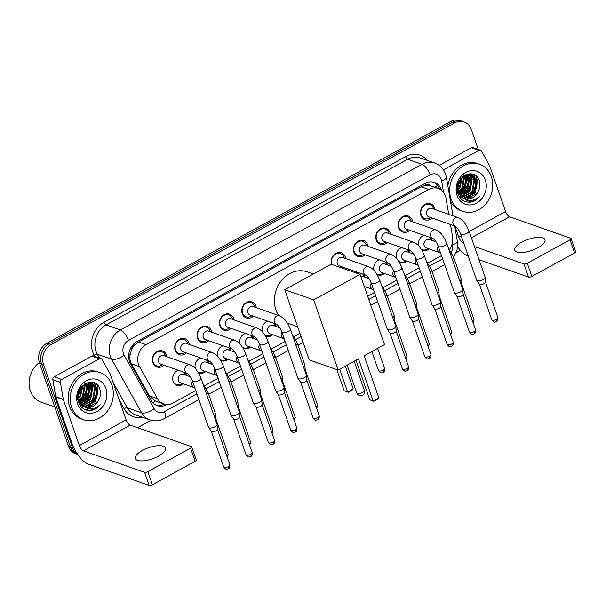 <?xml version="1.0" encoding="UTF-8"?>
<svg xmlns="http://www.w3.org/2000/svg" width="606" height="606" viewBox="0 0 606 606"><rect width="100%" height="100%" fill="white"/><g stroke="black" fill="none" stroke-linecap="round" stroke-linejoin="round"><path stroke-width="0.91" d="M185.315 372.698A7.992 6.749 -70.7 0 1 186.042 374.205A7.992 6.749 -70.7 0 1 186.345 375.356M183.368 383.833A7.992 6.749 -70.7 0 1 176.944 385.28A7.992 6.749 -70.7 0 1 173.134 381.288A7.992 6.749 -70.7 0 1 178.278 370.228M207.646 360.426A7.992 6.749 -70.7 0 1 208.381 361.933A7.992 6.749 -70.7 0 1 208.684 363.085M205.707 371.569A7.992 6.749 -70.7 0 1 199.283 373.016A7.992 6.749 -70.7 0 1 198.298 372.561M229.985 348.162A7.992 6.749 -70.7 0 1 230.719 349.67A7.992 6.749 -70.7 0 1 231.022 350.821M228.045 359.305A7.992 6.749 -70.7 0 1 221.622 360.752A7.992 6.749 -70.7 0 1 220.637 360.297M252.323 335.898A7.992 6.749 -70.7 0 1 253.058 337.406A7.992 6.749 -70.7 0 1 253.361 338.557M250.384 347.033A7.992 6.749 -70.7 0 1 243.96 348.488A7.992 6.749 -70.7 0 1 242.976 348.033M274.662 323.634A7.992 6.749 -70.7 0 1 275.389 325.142A7.992 6.749 -70.7 0 1 275.7 326.293M272.723 334.77A7.992 6.749 -70.7 0 1 266.299 336.224A7.992 6.749 -70.7 0 1 265.314 335.769M364.017 274.571A7.992 6.749 -70.7 0 1 364.744 276.078A7.992 6.749 -70.7 0 1 365.054 277.23M386.355 262.307A7.992 6.749 -70.7 0 1 387.082 263.815A7.992 6.749 -70.7 0 1 387.393 264.966M384.416 273.442A7.992 6.749 -70.7 0 1 377.985 274.889A7.992 6.749 -70.7 0 1 377 274.435M408.694 250.036A7.992 6.749 -70.7 0 1 409.421 251.543A7.992 6.749 -70.7 0 1 409.732 252.694M406.755 261.178A7.992 6.749 -70.7 0 1 400.324 262.625A7.992 6.749 -70.7 0 1 399.339 262.171M431.033 237.772A7.992 6.749 -70.7 0 1 431.76 239.279A7.992 6.749 -70.7 0 1 432.063 240.43M429.093 248.915A7.992 6.749 -70.7 0 1 422.662 250.361A7.992 6.749 -70.7 0 1 421.678 249.907M164.006 365.213A8.499 7.181 -70.7 0 1 156.924 366.978A8.499 7.181 -70.7 0 1 152.879 362.729A8.499 7.181 -70.7 0 1 154.636 353.593A8.499 7.181 -70.7 0 1 162.552 350.942A8.499 7.181 -70.7 0 1 166.605 355.192A8.499 7.181 -70.7 0 1 166.983 356.737M186.345 352.95A8.499 7.181 -70.7 0 1 179.262 354.715A8.499 7.181 -70.7 0 1 175.217 350.457A8.499 7.181 -70.7 0 1 176.975 341.329A8.499 7.181 -70.7 0 1 184.891 338.671A8.499 7.181 -70.7 0 1 188.943 342.92A8.499 7.181 -70.7 0 1 189.322 344.473M208.684 340.686A8.499 7.181 -70.7 0 1 201.601 342.443A8.499 7.181 -70.7 0 1 197.556 338.193A8.499 7.181 -70.7 0 1 199.306 329.066A8.499 7.181 -70.7 0 1 207.229 326.407A8.499 7.181 -70.7 0 1 211.282 330.656A8.499 7.181 -70.7 0 1 211.661 332.202M231.022 328.422A8.499 7.181 -70.7 0 1 223.94 330.179A8.499 7.181 -70.7 0 1 219.895 325.93A8.499 7.181 -70.7 0 1 221.644 316.802A8.499 7.181 -70.7 0 1 229.568 314.143A8.499 7.181 -70.7 0 1 233.621 318.392A8.499 7.181 -70.7 0 1 233.999 319.938M253.361 316.158A8.499 7.181 -70.7 0 1 246.278 317.915A8.499 7.181 -70.7 0 1 242.233 313.666A8.499 7.181 -70.7 0 1 243.983 304.53A8.499 7.181 -70.7 0 1 251.907 301.879A8.499 7.181 -70.7 0 1 255.959 306.128A8.499 7.181 -70.7 0 1 256.338 307.674M331.512 264.375A8.499 7.181 -70.7 0 1 333.421 255.376A8.499 7.181 -70.7 0 1 341.261 252.816A8.499 7.181 -70.7 0 1 345.314 257.065A8.499 7.181 -70.7 0 1 345.693 258.61M342.716 267.094A8.499 7.181 -70.7 0 1 341.648 267.935M365.054 254.823A8.499 7.181 -70.7 0 1 357.972 256.588A8.499 7.181 -70.7 0 1 353.927 252.338A8.499 7.181 -70.7 0 1 355.677 243.203A8.499 7.181 -70.7 0 1 363.6 240.552A8.499 7.181 -70.7 0 1 367.653 244.801A8.499 7.181 -70.7 0 1 368.024 246.347M387.393 242.559A8.499 7.181 -70.7 0 1 380.31 244.324A8.499 7.181 -70.7 0 1 376.258 240.067A8.499 7.181 -70.7 0 1 378.015 230.939A8.499 7.181 -70.7 0 1 385.939 228.28A8.499 7.181 -70.7 0 1 389.991 232.53A8.499 7.181 -70.7 0 1 390.362 234.083M409.732 230.295A8.499 7.181 -70.7 0 1 402.649 232.053A8.499 7.181 -70.7 0 1 398.596 227.803A8.499 7.181 -70.7 0 1 400.354 218.675A8.499 7.181 -70.7 0 1 408.277 216.016A8.499 7.181 -70.7 0 1 412.322 220.266A8.499 7.181 -70.7 0 1 412.701 221.811M432.063 218.031A8.499 7.181 -70.7 0 1 424.988 219.789A8.499 7.181 -70.7 0 1 420.935 215.539A8.499 7.181 -70.7 0 1 422.693 206.411A8.499 7.181 -70.7 0 1 430.616 203.752A8.499 7.181 -70.7 0 1 434.661 208.002A8.499 7.181 -70.7 0 1 435.04 209.547M448.743 214.357L446.016 198.382A14.976 12.658 109.3 0 0 445.402 195.988A14.976 12.658 109.3 0 0 438.267 188.496A14.976 12.658 109.3 0 0 428.722 189.473L146.076 344.662A14.976 12.658 109.3 0 0 139.547 366.653L157.454 398.627A14.976 12.658 109.3 0 0 163.612 403.937A14.976 12.658 109.3 0 0 173.157 402.967L195.768 390.544M131.494 350.109A14.976 12.658 -70.7 0 1 134.487 345.276L134.274 345.397A4.992 4.219 109.3 0 0 131.494 350.109L130.29 354.055C129.464 357.601 129.82 360.843 131.358 363.782L149.273 395.756L155.348 401.02L163.612 403.937M438.267 188.496L430.677 185.837A4.992 4.219 109.3 0 0 426.033 185.194A14.976 5.825 -118.8 0 0 425.283 183.247M426.033 185.194L425.821 185.315A14.976 12.658 -70.7 0 1 430.677 185.837M425.821 185.315L421.155 186.815L138.509 342.011L134.487 345.276M449.432 249.543A14.976 12.658 109.3 0 0 452.546 236.598L450.478 224.493M204.601 385.696L218.107 378.28M226.939 373.432L240.446 366.016M249.278 361.168L262.784 353.752M271.617 348.904L285.123 341.489M293.955 336.641L299.947 333.345M367.645 296.175L374.478 292.425M383.31 287.577L396.816 280.154M405.649 275.306L419.155 267.89M427.987 263.042L441.494 255.626M396.392 258.217A7.992 6.749 -70.7 0 1 401.657 247.566M374.053 270.481A7.992 6.749 -70.7 0 1 379.318 259.838M355.51 272.798A7.992 6.749 -70.7 0 1 356.979 272.102M262.36 331.808A7.992 6.749 -70.7 0 1 267.632 321.165M240.021 344.079A7.992 6.749 -70.7 0 1 245.294 333.429M217.683 356.343A7.992 6.749 -70.7 0 1 222.955 345.693M195.344 368.607A7.992 6.749 -70.7 0 1 200.616 357.957M418.61 245.483A7.492 6.333 109.3 0 0 418.761 245.968A7.992 6.749 -70.7 0 1 423.995 235.302M77.515 454.189A14.976 12.658 -70.7 0 1 72.515 447.72L43.488 364.365L41.473 363.661A14.976 12.658 -70.7 0 1 48.988 343.852L452.614 122.23A14.976 12.658 -70.7 0 1 462.158 121.261A14.976 12.658 -70.7 0 0 452.614 122.23L48.988 343.852A14.976 12.658 -70.7 0 0 41.473 363.661L70.501 447.016L41.473 363.661L39.458 362.949A14.976 12.658 -70.7 0 1 46.973 343.147L450.599 121.526A14.976 12.658 -70.7 0 1 460.143 120.556L464.173 121.965A14.976 12.658 -70.7 0 1 471.309 129.457L478.278 149.47M77.765 454.553L77.644 454.508A14.976 12.658 -70.7 0 1 70.501 447.016A14.976 12.658 -70.7 0 0 77.644 454.508L75.629 453.803A14.976 12.658 -70.7 0 1 68.493 446.311L39.458 362.949M441.751 190.519A14.976 12.658 109.3 0 0 441.569 189.973A14.976 12.658 109.3 0 0 434.434 182.482A14.976 12.658 109.3 0 0 424.889 183.451L136.994 341.534A14.976 12.658 109.3 0 0 130.464 363.517L151.061 400.293A14.976 12.658 109.3 0 0 157.219 405.596A14.976 12.658 109.3 0 0 166.764 404.626L166.915 404.543M433.411 182.179A14.976 12.658 -70.7 0 1 439.464 189.004M43.488 364.365A14.976 12.658 -70.7 0 1 51.002 344.564L454.629 122.942A14.976 12.658 -70.7 0 1 464.173 121.965M460.477 250.384L456.136 252.763M151.091 420.261L137.517 427.715M164.294 404.157A14.976 5.825 -118.8 0 0 164.287 404.149A14.976 12.658 -70.7 0 1 156.227 405.194M537.923 247.786A15.976 5.855 -19.2 0 0 544.953 239.703A15.976 5.855 -19.2 0 0 521.811 242.127A15.976 5.855 -19.2 0 0 514.774 250.21A15.976 5.855 -19.2 0 0 537.923 247.786M443.44 169.847L478.861 150.402L471.309 147.75A2.5 2.113 -70.7 0 1 472.9 147.584L480.452 150.235A2.5 2.113 109.3 0 0 478.861 150.402M439.183 165.393L471.309 147.75M457.56 246.733A19.975 7.764 -118.8 0 0 467.408 255.641L468.203 255.921M571.117 238.552L575.7 251.71A2.5 0.917 160.8 0 1 574.602 252.975L570.019 239.817A2.5 0.917 -19.2 0 0 571.117 238.552A2.5 0.917 -19.2 0 0 570.776 238.264L509.601 216.796A4.992 1.939 61.2 0 1 505.555 211.524L489.58 165.65A2.5 2.113 109.3 0 0 489.413 165.286L481.482 151.121A2.5 2.113 109.3 0 0 480.452 150.235M531.856 276.442A2.5 0.917 160.8 0 1 528.583 277.109L524.001 263.943A2.5 0.917 -19.2 0 0 527.273 263.284L531.856 276.442L574.602 252.975M479.051 259.724L528.583 277.109M527.273 263.284L570.019 239.817M524.001 263.943L474.468 246.559M463.62 242.756L462.825 242.476A4.992 1.939 61.2 0 1 458.78 237.204L454.894 226.038M451.031 198.851A24.967 21.104 -70.7 0 1 456.189 172.028A24.967 21.104 -70.7 0 1 479.46 164.226A24.967 21.104 -70.7 0 1 491.352 176.71A24.967 21.104 -70.7 0 1 486.201 203.533A24.967 21.104 -70.7 0 1 462.923 211.335A24.967 21.104 -70.7 0 1 451.031 198.851M447.872 185.921A24.967 21.104 -70.7 0 1 477.445 163.514L479.46 164.226M470.695 202.139C474.218 201.465 477.202 199.533 479.634 196.359C473.862 201.321 468.135 201.737 462.461 197.624A12.484 10.552 -70.7 0 0 464.544 198.677A12.484 10.552 -70.7 0 0 477.536 192.791C479.831 189.034 480.452 185.178 479.399 181.232C475.127 165.052 451.841 178.437 457.969 193.715C460.34 199.791 464.582 202.601 470.695 202.139M485.308 180.027A17.476 14.771 -70.7 0 1 476.543 203.139A17.476 14.771 -70.7 0 1 457.083 195.526A17.476 14.771 -70.7 0 1 465.847 172.422A17.476 14.771 -70.7 0 1 485.308 180.027M461.802 197.707L462.779 197.957M463.09 198.018L463.976 198.124L474.475 192.731L476.627 180.618L471.324 174.604M458.939 195.973L463.007 198.086M463.385 198.17L464.605 198.344L475.104 192.958L477.263 180.838L471.642 174.71L469.332 174.255L464.863 175.157M461.954 197.261L471.96 191.852L474.112 179.732L470.014 174.316M459.598 196.942L460.56 197.223M460.886 197.291L461.893 197.442M462.234 197.465L472.589 192.072L474.74 179.952L470.347 174.369M460.871 196.314L469.445 190.966L471.597 178.846L468.62 174.24M461.136 196.571L470.074 191.185L472.225 179.065L468.976 174.24M459.871 195.14L466.923 190.079L469.074 177.967L467.143 174.407M460.113 195.458L467.552 190.307L469.703 178.187L467.521 174.339M458.962 193.7L464.408 189.201L466.559 177.081L465.575 174.861M459.181 194.087L465.037 189.42L467.188 177.3L465.976 174.717M458.189 191.882L461.893 188.314L463.893 175.755M458.371 192.375L462.522 188.534L464.673 176.414L464.325 175.475M457.628 189.451L459.371 187.436L461.977 177.323M457.742 190.14L459.999 187.655L462.492 176.846M457.606 185.383L459.303 180.853M457.538 186.701L460.159 179.482M471.642 174.71L467.802 174.028M457.341 190.92L457.727 192.125L462.954 198.048M457.894 184.232L458.356 192.344L462.461 197.624M469.718 174.149L469.165 174.066M470.051 174.21L469.127 173.824M464.279 198.579L466.499 199.003L476.998 193.617L477.536 192.791M462.923 211.335L460.916 210.63A24.967 21.104 -70.7 0 1 450.553 201.601M476.392 186.231A22.467 18.991 -70.7 0 1 474.286 192.238M457.522 188.216L461.105 178.255M458.886 193.549L462.908 189.496L465.893 182.323L465.491 174.892M460.742 194.867L465.431 190.382L468.423 183.103L467.893 175.422M463.264 195.753L467.946 191.261L470.945 183.989L470.415 176.308M469.953 175.134L469.529 174.263M468.294 197.518L472.983 193.034L475.975 185.754L475.445 178.073M474.99 176.899L473.521 174.407M457.507 187.693L460.765 178.672M458.765 193.299L462.598 189.39L465.552 182.338L465.241 174.99M459.848 195.109L465.113 190.269L468.112 182.997L467.332 174.634M462.234 196.064L467.635 191.155L470.627 183.876L469.847 175.513M469.468 174.657L469.264 174.248M467.264 197.829L472.665 192.92L475.665 185.648L474.884 177.285M474.506 176.422L473.195 174.286M467.885 202.177L474.24 200.783L479.634 196.359M278.662 315.506A27.459 23.21 -70.7 0 1 275.919 309.954A27.459 23.21 -70.7 0 1 281.593 280.449A27.459 23.21 -70.7 0 1 307.189 271.867L313.31 274.018M297.637 326.725L289.001 323.695A27.459 23.21 -70.7 0 1 287.35 323.028M358.502 358.881L373.175 400.998L378.818 397.892L364.145 355.775L384.515 344.594L360.07 274.397L313.696 299.864L338.14 370.061L358.502 358.881M356.017 360.244L369.796 399.808L373.781 401.255L377.811 399.036L378.818 397.892M338.14 370.061L309.189 359.896L284.744 289.698L331.118 264.239L360.07 274.397M313.696 299.864L284.744 289.698M373.781 401.255L369.796 399.808M345.299 366.13L353.237 388.916L352.237 390.059L348.2 392.279L344.223 390.832L336.822 369.592M344.223 390.832L347.594 392.021L339.655 369.228M348.2 392.279L347.594 392.021L353.237 388.916M433.563 209.032L433.54 208.926A7.492 6.333 109.3 0 0 433.343 208.275A7.492 6.333 109.3 0 0 429.775 204.525A7.492 6.333 109.3 0 0 422.799 206.866A7.492 6.333 109.3 0 0 421.253 214.918A7.492 6.333 109.3 0 0 424.821 218.66A7.492 6.333 109.3 0 0 430.502 217.577L430.593 217.509M431.805 208.411A4.492 3.795 109.3 0 0 427.616 209.82A4.492 3.795 109.3 0 0 426.692 214.645A4.492 3.795 109.3 0 0 428.828 216.895L455.204 226.152A4.492 3.795 109.3 0 1 453.076 223.909A4.492 3.795 109.3 0 1 455.106 218.099A4.492 3.795 109.3 0 1 458.189 217.675L431.805 208.411M460.552 233.931A4.492 1.644 160.8 0 0 466.825 233.371A4.492 1.644 160.8 0 0 467.059 233.249A4.492 1.644 160.8 0 0 469.036 230.977L485.141 277.222A4.492 1.644 160.8 0 1 485.171 277.381A4.492 1.644 160.8 0 1 483.164 279.495A4.492 1.644 160.8 0 1 477.27 280.692A4.492 1.644 160.8 0 1 476.725 280.32A4.492 1.644 160.8 0 1 476.649 280.177L460.552 233.931C459.159 230.318 457.378 227.72 455.197 226.144L455.212 226.152M485.489 282.017A3.242 1.189 160.8 0 1 485.512 282.131A3.242 1.189 160.8 0 1 484.058 283.661A3.242 1.189 160.8 0 1 479.8 284.525A3.242 1.189 160.8 0 1 479.414 284.259A3.242 1.189 160.8 0 1 479.361 284.153M411.224 221.296L411.201 221.19A7.492 6.333 109.3 0 0 411.004 220.539A7.492 6.333 109.3 0 0 407.437 216.789A7.492 6.333 109.3 0 0 400.46 219.137A7.492 6.333 109.3 0 0 398.915 227.182A7.492 6.333 109.3 0 0 402.482 230.924A7.492 6.333 109.3 0 0 408.164 229.841L408.255 229.78M409.467 220.682A4.492 3.795 109.3 0 0 405.278 222.084A4.492 3.795 109.3 0 0 404.353 226.909A4.492 3.795 109.3 0 0 406.49 229.159L432.873 238.416A4.492 3.795 109.3 0 1 430.737 236.173A4.492 3.795 109.3 0 1 432.767 230.363A4.492 3.795 109.3 0 1 435.85 229.939L409.467 220.682M438.214 246.195A4.492 1.644 160.8 0 0 444.486 245.642A4.492 1.644 160.8 0 0 444.721 245.513A4.492 1.644 160.8 0 0 446.698 243.241L462.802 289.486A4.492 1.644 160.8 0 1 462.832 289.645A4.492 1.644 160.8 0 1 460.825 291.759A4.492 1.644 160.8 0 1 454.932 292.956A4.492 1.644 160.8 0 1 454.386 292.584A4.492 1.644 160.8 0 1 454.318 292.44L438.214 246.195C436.82 242.582 435.04 239.991 432.858 238.416M463.151 294.281A3.242 1.189 160.8 0 1 463.173 294.395A3.242 1.189 160.8 0 1 461.719 295.925A3.242 1.189 160.8 0 1 457.462 296.788A3.242 1.189 160.8 0 1 457.075 296.523A3.242 1.189 160.8 0 1 457.022 296.417M388.885 233.56L388.863 233.461A7.492 6.333 109.3 0 0 388.666 232.802A7.492 6.333 109.3 0 0 385.098 229.06A7.492 6.333 109.3 0 0 378.121 231.401A7.492 6.333 109.3 0 0 376.576 239.446A7.492 6.333 109.3 0 0 380.144 243.195A7.492 6.333 109.3 0 0 385.825 242.105L385.916 242.044M387.128 232.946A4.492 3.795 109.3 0 0 382.939 234.348A4.492 3.795 109.3 0 0 382.015 239.181A4.492 3.795 109.3 0 0 384.151 241.423L410.535 250.687A4.492 3.795 109.3 0 1 408.399 248.437A4.492 3.795 109.3 0 1 410.429 242.627A4.492 3.795 109.3 0 1 413.512 242.203L387.128 232.946M415.875 258.467A4.492 1.644 160.8 0 0 422.147 257.906A4.492 1.644 160.8 0 0 422.382 257.785A4.492 1.644 160.8 0 0 424.359 255.505L440.464 301.75A4.492 1.644 160.8 0 1 440.494 301.909A4.492 1.644 160.8 0 1 438.486 304.023A4.492 1.644 160.8 0 1 432.593 305.219A4.492 1.644 160.8 0 1 432.048 304.856A4.492 1.644 160.8 0 1 431.98 304.704L415.875 258.467C414.489 254.846 412.701 252.255 410.52 250.679M440.812 306.545A3.242 1.189 160.8 0 1 440.835 306.666A3.242 1.189 160.8 0 1 439.38 308.189A3.242 1.189 160.8 0 1 435.123 309.052A3.242 1.189 160.8 0 1 434.737 308.787A3.242 1.189 160.8 0 1 434.684 308.681M366.547 245.831L366.524 245.725A7.492 6.333 109.3 0 0 366.335 245.066A7.492 6.333 109.3 0 0 362.759 241.324A7.492 6.333 109.3 0 0 355.783 243.665A7.492 6.333 109.3 0 0 354.237 251.71A7.492 6.333 109.3 0 0 357.805 255.459A7.492 6.333 109.3 0 0 363.486 254.376L363.577 254.308M391.173 254.467A4.492 3.795 109.3 0 0 388.09 254.891A4.492 3.795 109.3 0 0 386.06 260.701A4.492 3.795 109.3 0 0 388.188 262.943C390.362 264.519 392.15 267.117 393.536 270.73A4.492 1.644 160.8 0 0 399.808 270.17A4.492 1.644 160.8 0 0 400.043 270.049A4.492 1.644 160.8 0 0 402.02 267.776L399.543 262.504C396.892 259.057 397.051 257.444 391.173 254.467L364.789 245.21A4.492 3.795 109.3 0 0 360.6 246.612A4.492 3.795 109.3 0 0 359.676 251.445A4.492 3.795 109.3 0 0 361.812 253.694L388.196 262.951M402.02 267.776L418.125 314.014A4.492 1.644 160.8 0 1 418.155 314.173A4.492 1.644 160.8 0 1 416.148 316.287A4.492 1.644 160.8 0 1 410.254 317.483A4.492 1.644 160.8 0 1 409.709 317.12A4.492 1.644 160.8 0 1 409.641 316.968L393.536 270.73M418.473 318.817A3.242 1.189 160.8 0 1 418.496 318.93A3.242 1.189 160.8 0 1 417.049 320.453A3.242 1.189 160.8 0 1 412.792 321.324A3.242 1.189 160.8 0 1 412.398 321.051A3.242 1.189 160.8 0 1 412.345 320.945M344.216 258.095L344.185 257.989A7.492 6.333 109.3 0 0 343.996 257.338A7.492 6.333 109.3 0 0 340.428 253.588A7.492 6.333 109.3 0 0 333.444 255.929A7.492 6.333 109.3 0 0 331.899 263.974A7.492 6.333 109.3 0 0 332.149 264.602M368.834 266.738A4.492 3.795 109.3 0 0 365.751 267.163A4.492 3.795 109.3 0 0 363.721 272.965A4.492 3.795 109.3 0 0 365.85 275.215C368.024 276.783 369.811 279.381 371.198 282.994A4.492 1.644 160.8 0 0 377.47 282.434A4.492 1.644 160.8 0 0 377.705 282.313A4.492 1.644 160.8 0 0 379.682 280.04L377.205 274.768C374.561 271.321 374.713 269.708 368.834 266.738L342.451 257.474A4.492 3.795 109.3 0 0 338.262 258.883A4.492 3.795 109.3 0 0 337.337 263.708A4.492 3.795 109.3 0 0 339.474 265.958L365.857 275.215M379.682 280.04L395.786 326.278A4.492 1.644 160.8 0 1 395.816 326.445A4.492 1.644 160.8 0 1 393.809 328.558A4.492 1.644 160.8 0 1 387.916 329.755A4.492 1.644 160.8 0 1 387.37 329.384A4.492 1.644 160.8 0 1 387.302 329.24L371.198 282.994M396.135 331.081A3.242 1.189 160.8 0 1 396.157 331.194A3.242 1.189 160.8 0 1 394.711 332.724A3.242 1.189 160.8 0 1 390.453 333.588A3.242 1.189 160.8 0 1 390.059 333.323A3.242 1.189 160.8 0 1 390.006 333.217M340.004 267.36A7.492 6.333 109.3 0 0 341.148 266.64L341.239 266.572M254.861 307.159L254.831 307.053A7.492 6.333 109.3 0 0 254.641 306.401A7.492 6.333 109.3 0 0 251.073 302.652A7.492 6.333 109.3 0 0 244.089 304.992A7.492 6.333 109.3 0 0 242.544 313.037A7.492 6.333 109.3 0 0 246.112 316.786A7.492 6.333 109.3 0 0 251.801 315.703L251.884 315.635M279.48 315.794A4.492 3.795 109.3 0 0 276.397 316.226A4.492 3.795 109.3 0 0 274.366 322.028A4.492 3.795 109.3 0 0 276.495 324.271C278.669 325.846 280.457 328.444 281.843 332.058A4.492 1.644 160.8 0 0 288.123 331.497A4.492 1.644 160.8 0 0 288.35 331.376A4.492 1.644 160.8 0 0 290.327 329.103L287.85 323.831C285.206 320.385 285.358 318.771 279.48 315.794L253.096 306.538A4.492 3.795 109.3 0 0 248.915 307.946A4.492 3.795 109.3 0 0 247.983 312.772A4.492 3.795 109.3 0 0 250.126 315.022L276.51 324.278M290.327 329.103L306.431 375.341A4.492 1.644 160.8 0 1 306.469 375.508A4.492 1.644 160.8 0 1 304.454 377.614A4.492 1.644 160.8 0 1 298.561 378.818A4.492 1.644 160.8 0 1 298.016 378.447A4.492 1.644 160.8 0 1 297.947 378.303L281.843 332.058M306.78 380.144A3.242 1.189 160.8 0 1 306.803 380.257A3.242 1.189 160.8 0 1 305.356 381.78A3.242 1.189 160.8 0 1 301.099 382.651A3.242 1.189 160.8 0 1 300.705 382.378A3.242 1.189 160.8 0 1 300.652 382.28M232.522 319.423L232.492 319.317A7.492 6.333 109.3 0 0 232.303 318.665A7.492 6.333 109.3 0 0 228.735 314.915A7.492 6.333 109.3 0 0 221.751 317.256A7.492 6.333 109.3 0 0 220.205 325.308A7.492 6.333 109.3 0 0 223.773 329.05A7.492 6.333 109.3 0 0 229.462 327.967L229.545 327.899M230.765 318.801A4.492 3.795 109.3 0 0 226.576 320.21A4.492 3.795 109.3 0 0 225.644 325.036A4.492 3.795 109.3 0 0 227.788 327.285L254.156 336.542A4.492 3.795 109.3 0 1 252.028 334.3A4.492 3.795 109.3 0 1 254.058 328.49A4.492 3.795 109.3 0 1 257.149 328.066L230.765 318.801M259.504 344.322A4.492 1.644 160.8 0 0 265.784 343.761A4.492 1.644 160.8 0 0 266.011 343.64A4.492 1.644 160.8 0 0 267.988 341.367L284.093 387.613A4.492 1.644 160.8 0 1 284.131 387.772A4.492 1.644 160.8 0 1 282.116 389.885A4.492 1.644 160.8 0 1 276.222 391.082A4.492 1.644 160.8 0 1 275.685 390.711A4.492 1.644 160.8 0 1 275.609 390.567L259.504 344.322C258.118 340.708 256.33 338.11 254.156 336.535L254.172 336.542M284.441 392.408A3.242 1.189 160.8 0 1 284.464 392.521A3.242 1.189 160.8 0 1 283.017 394.052A3.242 1.189 160.8 0 1 278.76 394.915A3.242 1.189 160.8 0 1 278.366 394.65A3.242 1.189 160.8 0 1 278.313 394.544M210.184 331.687L210.153 331.58A7.492 6.333 109.3 0 0 209.964 330.929A7.492 6.333 109.3 0 0 206.396 327.179A7.492 6.333 109.3 0 0 199.412 329.528A7.492 6.333 109.3 0 0 197.867 337.572A7.492 6.333 109.3 0 0 201.434 341.314A7.492 6.333 109.3 0 0 207.123 340.231L207.207 340.171M208.426 331.073A4.492 3.795 109.3 0 0 204.237 332.474A4.492 3.795 109.3 0 0 203.305 337.3A4.492 3.795 109.3 0 0 205.449 339.549L231.833 348.806A4.492 3.795 109.3 0 1 229.689 346.564A4.492 3.795 109.3 0 1 231.719 340.754A4.492 3.795 109.3 0 1 234.81 340.33L208.426 331.073M237.166 356.586A4.492 1.644 160.8 0 0 243.445 356.033A4.492 1.644 160.8 0 0 243.673 355.904A4.492 1.644 160.8 0 0 245.65 353.631L261.754 399.877A4.492 1.644 160.8 0 1 261.792 400.036A4.492 1.644 160.8 0 1 259.777 402.149A4.492 1.644 160.8 0 1 253.884 403.346A4.492 1.644 160.8 0 1 253.346 402.975A4.492 1.644 160.8 0 1 253.27 402.831L237.166 356.586C235.779 352.972 233.992 350.382 231.818 348.806M262.103 404.672A3.242 1.189 160.8 0 1 262.125 404.785A3.242 1.189 160.8 0 1 260.678 406.315A3.242 1.189 160.8 0 1 256.421 407.179A3.242 1.189 160.8 0 1 256.027 406.914A3.242 1.189 160.8 0 1 255.974 406.808M187.845 343.95L187.815 343.852A7.492 6.333 109.3 0 0 187.625 343.193A7.492 6.333 109.3 0 0 184.057 339.451A7.492 6.333 109.3 0 0 177.073 341.792A7.492 6.333 109.3 0 0 175.528 349.836A7.492 6.333 109.3 0 0 179.096 353.586A7.492 6.333 109.3 0 0 184.785 352.495L184.868 352.434M186.087 343.337A4.492 3.795 109.3 0 0 181.898 344.738A4.492 3.795 109.3 0 0 180.967 349.571A4.492 3.795 109.3 0 0 183.11 351.813L209.494 361.078A4.492 3.795 109.3 0 1 207.35 358.828A4.492 3.795 109.3 0 1 209.381 353.018A4.492 3.795 109.3 0 1 212.471 352.594L186.087 343.337M214.827 368.857A4.492 1.644 160.8 0 0 221.107 368.296A4.492 1.644 160.8 0 0 221.334 368.175A4.492 1.644 160.8 0 0 223.311 365.895L239.415 412.141A4.492 1.644 160.8 0 1 239.453 412.3A4.492 1.644 160.8 0 1 237.438 414.413A4.492 1.644 160.8 0 1 231.545 415.61A4.492 1.644 160.8 0 1 231.007 415.239A4.492 1.644 160.8 0 1 230.931 415.095L214.827 368.857C213.441 365.236 211.653 362.646 209.479 361.07M239.764 416.936A3.242 1.189 160.8 0 1 239.787 417.057A3.242 1.189 160.8 0 1 238.34 418.579A3.242 1.189 160.8 0 1 234.083 419.443A3.242 1.189 160.8 0 1 233.689 419.178A3.242 1.189 160.8 0 1 233.636 419.072M165.506 356.214L165.476 356.116A7.492 6.333 109.3 0 0 165.286 355.457A7.492 6.333 109.3 0 0 161.719 351.715A7.492 6.333 109.3 0 0 154.735 354.055A7.492 6.333 109.3 0 0 153.189 362.1A7.492 6.333 109.3 0 0 156.757 365.85A7.492 6.333 109.3 0 0 162.446 364.767L162.529 364.698M163.749 355.601A4.492 3.795 109.3 0 0 159.56 357.002A4.492 3.795 109.3 0 0 158.628 361.835A4.492 3.795 109.3 0 0 160.772 364.085L187.156 373.341A4.492 3.795 109.3 0 1 185.012 371.092A4.492 3.795 109.3 0 1 187.042 365.282A4.492 3.795 109.3 0 1 190.132 364.857L163.749 355.601M192.488 381.121A4.492 1.644 160.8 0 0 198.768 380.56A4.492 1.644 160.8 0 0 198.995 380.439A4.492 1.644 160.8 0 0 200.972 378.167L217.077 424.405A4.492 1.644 160.8 0 1 217.115 424.564A4.492 1.644 160.8 0 1 215.1 426.677A4.492 1.644 160.8 0 1 209.206 427.874A4.492 1.644 160.8 0 1 208.669 427.51A4.492 1.644 160.8 0 1 208.593 427.359L192.488 381.121C191.102 377.508 189.314 374.909 187.14 373.334M217.425 429.207A3.242 1.189 160.8 0 1 217.456 429.321A3.242 1.189 160.8 0 1 216.001 430.843A3.242 1.189 160.8 0 1 211.744 431.714A3.242 1.189 160.8 0 1 211.35 431.442A3.242 1.189 160.8 0 1 211.297 431.336M431.078 240.082L431.048 239.984A7.492 6.333 109.3 0 0 430.858 239.325A7.492 6.333 109.3 0 0 429.745 237.317M424.283 235.401A7.492 6.333 109.3 0 0 421.746 236.56M436.025 241.824L429.313 239.468A4.492 3.795 109.3 0 0 425.124 240.87A4.492 3.795 109.3 0 0 424.2 245.703A4.492 3.795 109.3 0 0 426.336 247.945L439.933 252.717A4.492 3.795 109.3 0 1 437.797 250.467A4.492 3.795 109.3 0 1 438.252 246.316M421.215 249.172A7.492 6.333 109.3 0 0 422.329 249.71A7.492 6.333 109.3 0 0 428.01 248.627L428.101 248.566M452.349 259.474A4.492 1.644 160.8 0 0 453.758 257.542L461.181 278.866A4.492 1.644 160.8 0 1 461.211 279.025A4.492 1.644 160.8 0 1 459.772 280.798M461.53 283.661A3.242 1.189 160.8 0 1 461.552 283.775A3.242 1.189 160.8 0 1 461.098 284.6M408.739 252.346L408.709 252.247A7.492 6.333 109.3 0 0 408.52 251.588A7.492 6.333 109.3 0 0 407.406 249.589M401.945 247.665A7.492 6.333 109.3 0 0 399.407 248.824M396.271 257.755A7.492 6.333 109.3 0 0 396.422 258.232A7.492 6.333 109.3 0 0 396.43 258.262M413.686 254.088L406.974 251.732A4.492 3.795 109.3 0 0 402.785 253.134A4.492 3.795 109.3 0 0 401.861 257.967A4.492 3.795 109.3 0 0 404.005 260.209L417.595 264.981M398.877 261.436A7.492 6.333 109.3 0 0 399.99 261.981A7.492 6.333 109.3 0 0 405.672 260.898L405.762 260.83M430.01 271.738A4.492 1.644 160.8 0 0 431.419 269.806L438.842 291.13A4.492 1.644 160.8 0 1 438.873 291.289A4.492 1.644 160.8 0 1 437.441 293.062M439.191 295.925A3.242 1.189 160.8 0 1 439.214 296.046A3.242 1.189 160.8 0 1 438.759 296.864M386.401 264.617L386.37 264.511A7.492 6.333 109.3 0 0 386.181 263.86A7.492 6.333 109.3 0 0 385.068 261.853M379.606 259.936A7.492 6.333 109.3 0 0 377.068 261.088M373.932 270.018A7.492 6.333 109.3 0 0 374.084 270.496A7.492 6.333 109.3 0 0 374.091 270.526M391.347 266.352L384.636 263.996A4.492 3.795 109.3 0 0 380.447 265.405A4.492 3.795 109.3 0 0 379.523 270.231A4.492 3.795 109.3 0 0 381.666 272.48L395.248 277.245A4.492 3.795 109.3 0 1 393.12 275.003A4.492 3.795 109.3 0 1 393.574 270.852M376.538 273.7A7.492 6.333 109.3 0 0 377.652 274.245A7.492 6.333 109.3 0 0 383.34 273.162L383.424 273.094M407.671 284.002A4.492 1.644 160.8 0 0 409.08 282.07L416.504 303.394A4.492 1.644 160.8 0 1 416.542 303.553A4.492 1.644 160.8 0 1 415.102 305.326M416.852 308.196A3.242 1.189 160.8 0 1 416.875 308.31A3.242 1.189 160.8 0 1 416.42 309.128M364.062 276.881L364.032 276.775A7.492 6.333 109.3 0 0 363.842 276.124A7.492 6.333 109.3 0 0 362.729 274.117M357.267 272.2A7.492 6.333 109.3 0 0 355.57 272.821M369.009 278.616L362.297 276.26A4.492 3.795 109.3 0 0 360.668 276.124M385.333 296.266A4.492 1.644 160.8 0 0 386.742 294.342L394.165 315.658A4.492 1.644 160.8 0 1 394.203 315.824A4.492 1.644 160.8 0 1 392.764 317.589M394.514 320.46A3.242 1.189 160.8 0 1 394.536 320.574A3.242 1.189 160.8 0 1 394.089 321.4M274.707 325.945L274.677 325.839A7.492 6.333 109.3 0 0 274.488 325.187A7.492 6.333 109.3 0 0 273.374 323.18M267.913 321.263A7.492 6.333 109.3 0 0 265.375 322.415M262.239 331.346A7.492 6.333 109.3 0 0 262.39 331.823A7.492 6.333 109.3 0 0 262.398 331.853M279.661 327.679L272.95 325.324A4.492 3.795 109.3 0 0 268.761 326.732A4.492 3.795 109.3 0 0 267.829 331.558A4.492 3.795 109.3 0 0 269.973 333.808L283.555 338.572A4.492 3.795 109.3 0 1 281.426 336.33A4.492 3.795 109.3 0 1 281.881 332.179M264.845 335.027A7.492 6.333 109.3 0 0 265.958 335.572A7.492 6.333 109.3 0 0 271.647 334.489L271.73 334.421M295.978 345.329A4.492 1.644 160.8 0 0 297.387 343.397L304.81 364.721A4.492 1.644 160.8 0 1 304.848 364.88A4.492 1.644 160.8 0 1 303.409 366.653M305.159 369.524A3.242 1.189 160.8 0 1 305.189 369.637A3.242 1.189 160.8 0 1 304.735 370.463M252.369 338.209L252.338 338.103A7.492 6.333 109.3 0 0 252.149 337.451A7.492 6.333 109.3 0 0 251.035 335.444M245.574 333.527A7.492 6.333 109.3 0 0 243.036 334.679M239.9 343.61A7.492 6.333 109.3 0 0 240.052 344.094A7.492 6.333 109.3 0 0 240.059 344.125M257.323 339.943L250.611 337.587A4.492 3.795 109.3 0 0 246.422 338.996A4.492 3.795 109.3 0 0 245.491 343.822A4.492 3.795 109.3 0 0 247.634 346.071L261.224 350.844A4.492 3.795 109.3 0 1 259.088 348.594A4.492 3.795 109.3 0 1 259.542 344.443M242.506 347.299A7.492 6.333 109.3 0 0 243.62 347.836A7.492 6.333 109.3 0 0 249.308 346.753L249.392 346.693M273.647 357.601A4.492 1.644 160.8 0 0 275.048 355.669L282.472 376.985A4.492 1.644 160.8 0 1 282.51 377.152A4.492 1.644 160.8 0 1 281.07 378.917M282.82 381.788A3.242 1.189 160.8 0 1 282.85 381.901A3.242 1.189 160.8 0 1 282.396 382.727M230.03 350.473L230 350.374A7.492 6.333 109.3 0 0 229.81 349.715A7.492 6.333 109.3 0 0 228.697 347.708M223.235 345.791A7.492 6.333 109.3 0 0 220.698 346.95M217.562 355.873A7.492 6.333 109.3 0 0 217.713 356.358A7.492 6.333 109.3 0 0 217.721 356.389M234.984 352.215L228.273 349.859A4.492 3.795 109.3 0 0 224.084 351.26A4.492 3.795 109.3 0 0 223.152 356.093A4.492 3.795 109.3 0 0 225.296 358.335L238.885 363.108A4.492 3.795 109.3 0 1 236.749 360.858A4.492 3.795 109.3 0 1 237.204 356.707M220.167 359.563A7.492 6.333 109.3 0 0 221.281 360.1A7.492 6.333 109.3 0 0 226.97 359.017L227.053 358.957M251.308 369.865A4.492 1.644 160.8 0 0 252.71 367.933L260.133 389.257A4.492 1.644 160.8 0 1 260.171 389.416A4.492 1.644 160.8 0 1 258.732 391.188M260.482 394.052A3.242 1.189 160.8 0 1 260.512 394.165A3.242 1.189 160.8 0 1 260.057 394.991M207.691 362.736L207.661 362.638A7.492 6.333 109.3 0 0 207.472 361.979A7.492 6.333 109.3 0 0 206.358 359.979M200.897 358.055A7.492 6.333 109.3 0 0 198.359 359.214M195.223 368.145A7.492 6.333 109.3 0 0 195.374 368.622A7.492 6.333 109.3 0 0 195.382 368.653M212.645 364.479L205.934 362.123A4.492 3.795 109.3 0 0 201.745 363.524A4.492 3.795 109.3 0 0 200.813 368.357A4.492 3.795 109.3 0 0 202.957 370.599L216.547 375.372A4.492 3.795 109.3 0 1 214.41 373.129A4.492 3.795 109.3 0 1 214.872 368.978M197.829 371.826A7.492 6.333 109.3 0 0 198.942 372.372A7.492 6.333 109.3 0 0 204.631 371.289L204.714 371.22M228.97 382.128A4.492 1.644 160.8 0 0 230.371 380.197L237.794 401.52A4.492 1.644 160.8 0 1 237.832 401.68A4.492 1.644 160.8 0 1 236.393 403.452M238.15 406.315A3.242 1.189 160.8 0 1 238.173 406.437A3.242 1.189 160.8 0 1 237.719 407.255M185.353 375.008L185.33 374.902A7.492 6.333 109.3 0 0 185.133 374.25A7.492 6.333 109.3 0 0 184.019 372.243M178.558 370.327A7.492 6.333 109.3 0 0 176.02 371.478M172.884 380.409A7.492 6.333 109.3 0 0 173.036 380.886A7.492 6.333 109.3 0 0 176.604 384.636A7.492 6.333 109.3 0 0 182.292 383.553L182.376 383.484M190.307 376.743L183.595 374.387A4.492 3.795 109.3 0 0 179.406 375.796A4.492 3.795 109.3 0 0 178.475 380.621A4.492 3.795 109.3 0 0 180.618 382.871L194.208 387.643M206.631 394.392A4.492 1.644 160.8 0 0 208.032 392.461L215.456 413.784A4.492 1.644 160.8 0 1 215.494 413.943A4.492 1.644 160.8 0 1 214.054 415.716M215.812 418.587A3.242 1.189 160.8 0 1 215.834 418.701A3.242 1.189 160.8 0 1 215.38 419.519M158.492 456.121A15.976 5.855 -19.2 0 0 165.521 448.039A15.976 5.855 -19.2 0 0 142.38 450.47A15.976 5.855 -19.2 0 0 135.343 458.553A15.976 5.855 -19.2 0 0 158.492 456.121M61.729 379.439A2.5 2.113 109.3 0 0 60.38 382.341L63.274 399.271A2.5 2.113 109.3 0 0 63.372 399.672L55.82 397.021A2.5 2.113 -70.7 0 1 55.722 396.619L52.828 379.689A2.5 2.113 -70.7 0 1 54.176 376.788L61.729 379.439L99.437 358.737L91.885 356.086A2.5 2.113 -70.7 0 1 93.475 355.927L101.028 358.578A2.5 2.113 109.3 0 0 99.437 358.737M54.176 376.788L91.885 356.086M55.82 397.021L71.796 442.895A19.975 7.764 -118.8 0 0 87.976 463.976L149.152 485.444L144.569 472.286L83.393 450.819A4.992 1.939 61.2 0 1 79.348 445.546L63.372 399.672M191.685 446.887L196.268 460.052A2.5 0.917 160.8 0 1 195.17 461.31L190.587 448.152A2.5 0.917 -19.2 0 0 191.685 446.887A2.5 0.917 -19.2 0 0 191.344 446.599L130.169 425.132A4.992 1.939 61.2 0 1 126.124 419.86L110.148 373.985A2.5 2.113 109.3 0 0 109.981 373.622L102.05 359.456A2.5 2.113 109.3 0 0 101.028 358.578M144.569 472.286A2.5 0.917 -19.2 0 0 147.849 471.619L152.432 484.785L195.17 461.31M152.432 484.785A2.5 0.917 160.8 0 1 149.152 485.444M147.849 471.619L190.587 448.152M54.782 406.952L41.019 402.119A22.467 18.991 -70.7 0 1 30.315 390.885A22.467 18.991 -70.7 0 1 39.345 362.6M71.599 407.187A24.967 21.104 -70.7 0 1 76.757 380.363A24.967 21.104 -70.7 0 1 100.028 372.561A24.967 21.104 -70.7 0 1 111.928 385.045A24.967 21.104 -70.7 0 1 106.77 411.868A24.967 21.104 -70.7 0 1 83.499 419.678A24.967 21.104 -70.7 0 1 71.599 407.187M83.499 419.678L81.484 418.966A24.967 21.104 -70.7 0 1 69.592 406.482A24.967 21.104 -70.7 0 1 74.743 379.659A24.967 21.104 -70.7 0 1 98.02 371.857L100.028 372.561M91.264 410.482C94.786 409.8 97.771 407.876 100.202 404.694C94.43 409.656 88.703 410.08 83.03 405.959A12.484 10.552 -70.7 0 0 85.113 407.012A12.484 10.552 -70.7 0 0 98.111 401.127C100.399 397.369 101.02 393.521 99.967 389.567C95.695 373.394 72.417 386.779 78.538 402.058C80.909 408.126 85.151 410.936 91.264 410.482M105.876 388.37A17.476 14.771 -70.7 0 1 97.111 411.474A17.476 14.771 -70.7 0 1 77.651 403.869A17.476 14.771 -70.7 0 1 86.416 380.765A17.476 14.771 -70.7 0 1 105.876 388.37M82.371 406.043L83.348 406.293M83.658 406.353L84.545 406.459L95.044 401.074L97.202 388.954L91.892 382.939M79.507 404.316L83.575 406.429M83.954 406.512L85.173 406.679L95.68 401.293L97.831 389.173L92.21 383.045L89.9 382.591L85.431 383.5M82.522 405.603L92.529 400.187L94.68 388.067L90.582 382.651M80.166 405.278L81.128 405.558M81.454 405.634L82.461 405.778M82.81 405.808L93.157 400.407L95.309 388.287L90.915 382.704M81.439 404.649L90.014 399.301L92.165 387.189L89.188 382.583M81.704 404.906L90.642 399.528L92.794 387.408L89.544 382.575M80.439 403.482L87.491 398.422L89.65 386.302L87.718 382.742M80.681 403.793L88.128 398.642L90.279 386.522L88.09 382.681M79.53 402.036L84.976 397.536L87.128 385.416L86.143 383.197M79.75 402.422L85.605 397.756L87.756 385.636L86.544 383.053M78.757 400.218L82.461 396.657L84.461 384.09M78.939 400.717L83.09 396.877L85.241 384.757L84.893 383.81M78.204 397.786L79.939 395.771L82.545 385.658M78.31 398.483L80.568 395.991L83.06 385.181M78.174 393.718L79.871 389.196M78.106 395.036L80.727 387.825M92.21 383.045L88.37 382.363M77.909 399.263L78.295 400.468L83.522 406.384M78.462 392.574L78.924 400.687L83.03 405.959M90.286 382.484L89.733 382.409M90.62 382.553L89.696 382.159M84.848 406.914L87.067 407.346L97.566 401.952L98.111 401.127M96.96 394.567A22.467 18.991 -70.7 0 1 94.854 400.574M78.091 396.559L81.674 386.59M79.454 401.884L83.477 397.839L86.461 390.658L86.06 383.227M81.318 403.21L85.999 398.718L88.999 391.446L88.468 383.765M83.833 404.088L88.514 399.604L91.514 392.324L90.983 384.643M90.521 383.469L90.097 382.606M88.87 405.861L93.551 401.369L96.551 394.097L96.021 386.416M95.559 385.234L94.089 382.742M78.076 396.036L81.333 387.007M79.333 401.642L83.166 397.725L86.12 390.673L85.81 383.333M80.416 403.445L85.681 398.612L88.681 391.332L87.9 382.969M82.802 404.399L88.203 399.49L91.195 392.218L90.415 383.856M90.036 382.992L89.832 382.583M87.832 406.171L93.233 401.255L96.233 393.983L95.453 385.621M95.074 384.765L93.763 382.621M88.453 410.52L94.809 409.126L100.202 404.694M128.684 355.086A14.976 6.416 -29.3 0 0 130.29 354.055M434.434 187.156A14.976 4.393 -9.7 0 0 437.479 185.436M152.682 402.558A14.976 6.416 -29.3 0 0 155.348 401.02M134.274 345.397A14.976 5.825 -118.8 0 0 133.744 343.966M421.155 186.815L428.722 189.473M149.273 395.756L157.454 398.627M131.358 363.782L139.547 366.653M138.509 342.011L146.076 344.662M46.973 343.147L51.002 344.564M450.599 121.526L454.629 122.942M68.493 446.311L72.515 447.72M443.6 192.526L441.6 180.8A9.984 8.439 109.3 0 0 441.191 179.209A9.984 8.439 109.3 0 0 430.071 174.861L128.457 340.474A9.984 8.439 109.3 0 0 123.45 353.677A9.984 8.439 109.3 0 0 124.101 355.131L154.106 408.686A9.984 8.439 109.3 0 0 164.574 411.58L196.912 393.824M154.106 408.686A9.984 4.28 -29.3 0 1 141.66 412.807L127.305 407.77A19.975 16.885 109.3 0 0 135.517 414.845L149.864 419.882A19.975 16.885 -70.7 0 1 141.66 412.807L111.656 359.244A19.975 16.885 -70.7 0 1 110.353 356.336A19.975 16.885 -70.7 0 1 120.367 329.929L421.981 164.324A19.975 16.885 -70.7 0 1 434.707 163.022L420.352 157.992A19.975 16.885 109.3 0 0 407.626 159.287L106.02 324.892A19.975 16.885 109.3 0 0 95.998 351.298A19.975 16.885 109.3 0 0 97.308 354.215L99.437 358.017M94.847 356.404L94.195 355.237A22.467 18.991 -70.7 0 1 103.997 322.256L405.603 156.651A2.5 0.97 -118.8 0 0 407.626 159.287L421.981 164.324A9.984 3.886 61.2 0 1 430.071 174.861M94.195 355.237A2.5 1.068 150.7 0 1 97.308 354.215L111.656 359.244A9.984 4.28 -29.3 0 0 124.101 355.131M405.603 156.651A22.467 18.991 -70.7 0 1 427.306 160.431M142.471 417.284A22.467 18.991 -70.7 0 1 124.2 408.8L119.109 399.71M128.457 340.474A9.984 3.886 61.2 0 0 120.367 329.929L106.02 324.892A2.5 0.97 -118.8 0 1 103.997 322.256M113.042 382.303L127.305 407.77A2.5 1.068 150.7 0 0 124.2 408.8M451.25 252.217A9.984 8.439 109.3 0 0 452.546 244.824L452.288 243.347M206.358 388.635L219.251 381.553M228.697 376.364L241.589 369.289M251.035 364.1L263.928 357.025M273.374 351.836L286.267 344.761M295.713 339.572L301.084 336.618M368.789 299.447L375.622 295.698M385.068 290.509L397.96 283.434M407.406 278.245L420.299 271.162M429.745 265.973L442.638 258.898M164.574 411.58A9.984 3.886 61.2 0 1 164.34 418.564L198.919 399.581M452.546 244.824A9.984 2.932 -9.7 0 0 457.348 241.37L454.72 225.977M441.6 180.8A9.984 2.932 -9.7 0 0 446.402 177.353L452.985 215.85M462.825 242.476L463.416 242.158M471.4 237.764L509.601 216.796M458.78 237.204L461.219 235.863M469.211 231.477L505.555 211.524M476.392 176.225A19.975 16.885 -70.7 0 1 477.066 180.277M477.089 182.717A19.975 16.885 -70.7 0 1 473.884 193.511M472.248 195.927A19.975 16.885 -70.7 0 1 469.627 198.753M467.749 200.245A19.975 16.885 -70.7 0 1 466.067 201.306M465.87 201.412A19.975 16.885 -70.7 0 1 465.438 201.639M362.615 392.438A3.992 1.462 -19.2 0 0 364.373 390.415A3.992 3.992 0 0 1 362.524 395.233A3.992 3.992 0 0 1 356.828 393.044A3.992 1.462 -19.2 0 0 357.373 393.506A3.992 1.462 -19.2 0 0 362.615 392.438M491.799 319.862C494.64 323.581 495.291 321.65 496.42 321.642C496.481 321.286 498.162 321.725 497.927 317.733A3.242 1.189 160.8 0 1 496.496 319.37A3.242 1.189 160.8 0 1 491.799 319.862L479.376 284.206M496.42 321.642A3.242 1.265 -118.8 0 0 496.496 319.37M469.461 332.133C472.301 335.845 472.953 333.914 474.081 333.906C474.15 333.55 475.824 333.989 475.589 329.997A3.242 1.189 160.8 0 1 474.157 331.633A3.242 1.189 160.8 0 1 469.461 332.133L457.038 296.47M474.081 333.906A3.242 1.265 -118.8 0 0 474.157 331.633M447.122 344.397C449.963 348.109 450.614 346.177 451.743 346.17C451.811 345.814 453.485 346.261 453.25 342.261A3.242 1.189 160.8 0 1 451.818 343.905A3.242 1.189 160.8 0 1 447.122 344.397L434.699 308.742M451.743 346.17A3.242 1.265 -118.8 0 0 451.818 343.905M424.783 356.661C427.624 360.381 428.275 358.441 429.404 358.441C429.472 358.078 431.146 358.525 430.911 354.525A3.242 1.189 160.8 0 1 429.48 356.169A3.242 1.189 160.8 0 1 424.783 356.661L412.36 321.006M429.404 358.441A3.242 1.265 -118.8 0 0 429.48 356.169M402.445 368.925C405.285 372.645 405.937 370.713 407.073 370.705C407.134 370.349 408.808 370.789 408.573 366.789A3.242 1.189 160.8 0 1 407.141 368.433A3.242 1.189 160.8 0 1 402.445 368.925L390.022 333.27M407.073 370.705A3.242 1.265 -118.8 0 0 407.141 368.433M313.09 417.988C315.931 421.708 316.582 419.776 317.718 419.769C317.779 419.405 319.453 419.852 319.218 415.852A3.242 1.189 160.8 0 1 317.786 417.496A3.242 1.189 160.8 0 1 313.09 417.988L300.674 382.333M317.718 419.769A3.242 1.265 -118.8 0 0 317.786 417.496M290.751 430.252C293.592 433.972 294.243 432.04 295.38 432.033C295.44 431.677 297.114 432.116 296.879 428.124A3.242 1.189 160.8 0 1 295.448 429.76A3.242 1.189 160.8 0 1 290.751 430.252L278.336 394.597M295.38 432.033A3.242 1.265 -118.8 0 0 295.448 429.76M268.413 442.524C271.253 446.236 271.905 444.304 273.041 444.296C273.101 443.94 274.776 444.38 274.541 440.388A3.242 1.189 160.8 0 1 273.117 442.024A3.242 1.189 160.8 0 1 268.413 442.524L255.997 406.861M273.041 444.296A3.242 1.265 -118.8 0 0 273.117 442.024M246.074 454.788C248.915 458.5 249.566 456.568 250.702 456.56C250.763 456.204 252.437 456.651 252.202 452.652A3.242 1.189 160.8 0 1 250.778 454.295A3.242 1.189 160.8 0 1 246.074 454.788L233.658 419.132M250.702 456.56A3.242 1.265 -118.8 0 0 250.778 454.295M223.735 467.052C226.576 470.771 227.227 468.832 228.364 468.832C228.424 468.468 230.098 468.915 229.863 464.916A3.242 1.189 160.8 0 1 228.439 466.559A3.242 1.189 160.8 0 1 223.735 467.052L211.32 431.396M228.364 468.832A3.242 1.265 -118.8 0 0 228.439 466.559M473.097 322.839L473.968 319.377A3.242 1.189 160.8 0 1 472.536 321.013A3.242 1.189 160.8 0 1 472.475 321.051M472.771 321.915A3.242 1.265 -118.8 0 0 472.536 321.013M450.758 335.103L451.629 331.641A3.242 1.189 160.8 0 1 450.197 333.285A3.242 1.189 160.8 0 1 450.137 333.315M450.432 334.179A3.242 1.265 -118.8 0 0 450.197 333.285M415.913 258.588A4.492 3.795 109.3 0 0 415.458 262.739A4.492 3.795 109.3 0 0 417.587 264.981L418.322 265.504M428.419 347.367L429.29 343.905A3.242 1.189 160.8 0 1 427.859 345.549A3.242 1.189 160.8 0 1 427.798 345.587M428.094 346.443A3.242 1.265 -118.8 0 0 427.859 345.549M406.081 359.631L406.952 356.169A3.242 1.189 160.8 0 1 405.52 357.813A3.242 1.189 160.8 0 1 405.459 357.851M405.755 358.714A3.242 1.265 -118.8 0 0 405.52 357.813M371.236 283.116A4.492 3.795 109.3 0 0 370.781 287.267A4.492 3.795 109.3 0 0 372.91 289.509L364.274 286.479M378.485 370.569C381.325 374.288 381.977 372.357 383.113 372.349C383.174 371.993 384.848 372.432 384.613 368.44A3.242 1.189 160.8 0 1 383.189 370.077A3.242 1.189 160.8 0 1 378.485 370.569L371.857 351.548M383.113 372.349A3.242 1.265 -118.8 0 0 383.189 370.077M316.726 408.694L317.597 405.232A3.242 1.189 160.8 0 1 316.173 406.876A3.242 1.189 160.8 0 1 316.105 406.914M316.408 407.777A3.242 1.265 -118.8 0 0 316.173 406.876M294.387 420.958L295.258 417.496A3.242 1.189 160.8 0 1 293.834 419.14A3.242 1.189 160.8 0 1 293.766 419.178M294.069 420.041A3.242 1.265 -118.8 0 0 293.834 419.14M272.049 433.229L272.92 429.768A3.242 1.189 160.8 0 1 271.496 431.404A3.242 1.189 160.8 0 1 271.427 431.442M271.73 432.305A3.242 1.265 -118.8 0 0 271.496 431.404M249.71 445.493L250.581 442.032A3.242 1.189 160.8 0 1 249.157 443.675A3.242 1.189 160.8 0 1 249.089 443.706M249.392 444.569A3.242 1.265 -118.8 0 0 249.157 443.675M227.371 457.757L228.242 454.295A3.242 1.189 160.8 0 1 226.818 455.939A3.242 1.189 160.8 0 1 226.75 455.97M227.053 456.833A3.242 1.265 -118.8 0 0 226.818 455.939M192.534 381.242A4.492 3.795 109.3 0 0 192.072 385.393A4.492 3.795 109.3 0 0 194.2 387.635L194.943 388.158M83.393 450.819L130.169 425.132M79.348 445.546L126.124 419.86M55.722 396.619L63.274 399.271M60.38 382.341L52.828 379.689M96.96 384.56A19.975 16.885 -70.7 0 1 97.634 388.613M97.664 391.052A19.975 16.885 -70.7 0 1 94.46 401.846M92.816 404.27A19.975 16.885 -70.7 0 1 90.196 407.088M88.317 408.588A19.975 16.885 -70.7 0 1 86.635 409.641M86.438 409.747A19.975 16.885 -70.7 0 1 86.014 409.974M446.402 177.353L445.584 174.157C443.607 168.733 439.979 165.029 434.707 163.022M149.864 419.882C154.825 421.511 159.651 421.072 164.34 418.564M208.653 394.233L221.258 387.317M230.992 381.969L243.597 375.046M253.331 369.705L265.936 362.782M275.669 357.442L288.274 350.518M298.008 345.17L303.091 342.382M370.796 305.204L377.621 301.455M387.355 296.114L399.96 289.191M409.694 283.843L422.299 276.927M432.033 271.579L444.637 264.655M453.674 257.315L457.091 249.687L457.348 241.37M354.207 361.237L364.373 390.415M347.109 365.13L356.828 393.044M429.775 204.525L427.078 203.578M479.414 284.259L476.725 280.32M424.821 218.66L422.117 217.713M469.036 230.977L466.559 225.712C463.908 222.258 464.067 220.645 458.189 217.675M485.512 282.131L485.171 277.381M497.927 317.733L485.512 282.07M407.437 216.789L404.74 215.842M457.075 296.523L454.386 292.584M402.482 230.924L399.778 229.977M446.698 243.241L444.221 237.976C441.569 234.522 441.729 232.916 435.85 229.939M463.173 294.395L462.832 289.645M475.589 329.997L463.173 294.342M385.098 229.06L382.401 228.114M434.737 308.787L432.048 304.856M380.144 243.195L377.44 242.241M424.359 255.505L421.882 250.24C419.231 246.793 419.39 245.18 413.512 242.203M440.835 306.666L440.494 301.909M453.25 342.261L440.835 306.606M362.759 241.324L360.062 240.377M412.398 321.051L409.709 317.12M357.805 255.459L355.101 254.512M418.496 318.93L418.155 314.173M430.911 354.525L418.496 318.87M340.428 253.588L337.724 252.641M390.059 333.323L387.37 329.384M396.157 331.194L395.816 326.445M408.573 366.789L396.157 331.134M251.073 302.652L248.369 301.705M300.705 382.378L298.016 378.447M246.112 316.786L243.407 315.84M306.803 380.257L306.469 375.508M319.218 415.852L306.803 380.197M228.735 314.915L226.03 313.969M278.366 394.65L275.685 390.711M223.773 329.05L221.069 328.104M267.988 341.367L265.511 336.103C262.868 332.649 263.019 331.035 257.149 328.066M284.464 392.521L284.131 387.772M296.879 428.124L284.464 392.461M206.396 327.179L203.692 326.233M256.027 406.914L253.346 402.975M201.434 341.314L198.73 340.367M245.65 353.631L243.173 348.367C240.529 344.912 240.68 343.307 234.81 340.33M262.125 404.785L261.792 400.036M274.541 440.388L262.125 404.732M184.057 339.451L181.353 338.504M233.689 419.178L231.007 415.239M179.096 353.586L176.391 352.631M223.311 365.895L220.834 360.631C218.19 357.184 218.342 355.57 212.471 352.594M239.787 417.057L239.453 412.3M252.202 452.652L239.787 416.996M161.719 351.715L159.014 350.768M211.35 431.442L208.669 427.51M156.757 365.85L154.06 364.903M200.972 378.167L198.495 372.895C195.852 369.448 196.003 367.834 190.132 364.857M217.456 429.321L217.115 424.564M229.863 464.916L217.448 429.26M453.758 257.542L448.493 248.399M422.329 249.71L421.337 249.369M440.66 253.24L439.918 252.71M461.552 283.775L461.211 279.025M473.968 319.377L461.552 283.714M431.419 269.806L426.154 260.663M399.99 261.981L398.998 261.633M439.214 296.046L438.873 291.289M451.629 331.641L439.214 295.986M409.08 282.07L403.816 272.935M377.652 274.245L376.667 273.897M395.983 277.768L395.256 277.253M416.875 308.31L416.542 303.553M429.29 343.905L416.875 308.249M386.742 294.342L381.477 285.199M373.644 290.032L372.902 289.509M394.536 320.574L394.203 315.824M406.952 356.169L394.536 320.513M384.613 368.44L377.629 348.374M297.387 343.397L292.122 334.262M265.958 335.572L264.974 335.224M284.297 339.095L283.563 338.58M305.189 369.637L304.848 364.88M317.597 405.232L305.182 369.577M275.048 355.669L269.791 346.526M243.62 347.836L242.635 347.496M261.959 351.366L261.209 350.836M282.85 381.901L282.51 377.152M295.258 417.496L282.843 381.841M252.71 367.933L247.453 358.79M221.281 360.1L220.296 359.759M239.62 363.63L238.87 363.1M260.512 394.165L260.171 389.416M272.92 429.768L260.504 394.105M230.371 380.197L225.114 371.054M198.942 372.372L197.957 372.023M217.281 375.894L216.531 375.372M238.173 406.437L237.832 401.68M250.581 442.032L238.166 406.376M208.032 392.461L202.775 383.325M176.604 384.636L174.892 384.03M215.834 418.701L215.494 413.943M228.242 454.295L215.827 418.64"/></g></svg>
